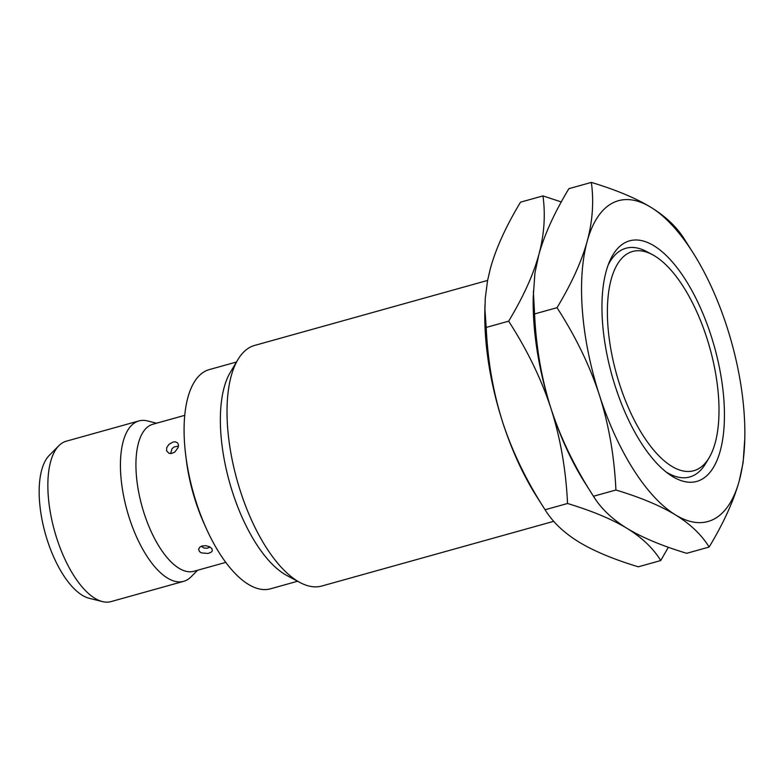 <?xml version="1.0" encoding="UTF-8"?>
<svg xmlns="http://www.w3.org/2000/svg" width="784" height="784" viewBox="0 0 784 784"><rect width="100%" height="100%" fill="white"/><g stroke="black" fill="none" stroke-linecap="round" stroke-linejoin="round"><path stroke-width="1.18" d="M706.776 337.806A113.798 48.451 -105.6 0 1 709.108 457.758A113.798 48.451 -105.6 0 1 619.625 384.425A113.798 48.451 74.4 0 1 652.445 254.663A113.798 48.451 74.4 0 1 706.776 337.806M652.445 254.663L646.604 251.546A118.727 50.558 74.4 0 0 608.168 265.041M615.371 386.698A124.901 53.185 -105.6 0 1 609.482 261.68A124.901 53.185 -105.6 0 1 711.029 335.523A124.901 53.185 74.4 0 1 719.536 453.309A124.901 53.185 74.4 0 1 668.713 473.987A124.901 53.185 74.4 0 1 615.371 386.698M665.841 471.801A118.727 50.558 74.4 0 0 705.718 463.452L709.108 457.758M591.352 182.407L568.9 188.67C554.396 212.699 544.361 234.788 538.775 254.927L534.923 273.038L533.228 297.205A166.531 70.913 74.4 0 0 551.054 408.719C560.736 438.285 574.868 467.47 593.459 496.262L615.91 490C614.362 456.455 608.874 424.859 599.437 395.224A166.531 70.913 -105.6 0 1 587.147 241.433C581.561 261.572 571.526 283.651 557.022 307.681C575.642 336.532 589.774 365.707 599.437 395.224A166.531 70.913 74.4 0 0 675.485 514.902A166.531 70.913 74.4 0 0 739.253 480.798A166.531 70.913 74.4 0 0 744.8 438.511A166.531 70.913 74.4 0 0 726.974 326.997A166.531 70.913 -105.6 0 0 692.948 252.644A166.531 70.913 -105.6 0 0 650.926 207.319C635.883 198.176 616.028 189.875 591.352 182.407C593.988 201.655 592.596 221.333 587.147 241.433A166.531 70.913 -105.6 0 1 650.926 207.319C665.822 216.502 677.033 227.213 684.569 239.453L692.948 252.644M615.91 490C640.587 497.468 660.442 505.768 675.485 514.902C690.381 524.084 701.592 534.806 709.128 547.046C723.622 523.016 733.667 500.927 739.253 480.798L743.105 462.687L744.8 438.511M533.355 291.285L534.57 313.943C536.129 347.547 541.626 379.142 551.054 408.719A166.531 70.913 74.4 0 0 585.08 483.071L593.459 496.262C600.995 508.512 612.206 519.224 627.102 528.406C642.145 537.54 662 545.85 686.676 553.308L709.128 547.046M561.285 201.949L542.969 195.902C545.615 215.159 544.214 234.828 538.775 254.927C533.189 275.066 523.144 297.146 508.649 321.175C527.26 350.027 541.401 379.211 551.054 408.719C560.491 438.354 565.989 469.949 567.528 503.495C592.204 510.962 612.059 519.263 627.102 528.406C641.998 537.589 653.219 548.3 660.745 560.54L668.36 547.271M542.969 195.902L520.517 202.174C506.023 226.204 495.978 248.283 490.392 268.422L487.56 280.574L485.267 298.273L484.953 309.856L486.188 327.438C487.746 361.052 493.244 392.637 502.671 422.213C512.354 451.79 526.495 480.964 545.076 509.757L567.528 503.495M484.973 304.78L484.845 310.709A166.531 70.913 -105.6 0 0 502.671 422.213A166.531 70.913 74.4 0 0 536.697 496.566L545.076 509.757C552.612 522.007 563.823 532.718 578.719 541.901C593.762 551.044 613.627 559.345 638.294 566.803L660.745 560.54M534.57 313.943L557.022 307.681M486.188 327.438L508.649 321.175M487.589 280.437L254.692 345.411A124.901 53.185 74.4 0 0 237.885 359.64A124.901 53.185 74.4 0 0 240.433 491.294A124.901 53.185 -105.6 0 0 300.066 582.551A124.901 53.185 -105.6 0 0 321.822 586.02L553.739 521.321M300.066 582.551L286.924 575.534A113.798 48.451 -105.6 0 1 232.583 492.401A113.798 48.451 74.4 0 1 230.261 372.439L237.885 359.64M236.464 362.022L209.299 369.597A113.798 48.451 74.4 0 0 185.622 454.426A113.798 48.451 74.4 0 0 196.304 502.515A113.798 48.451 -105.6 0 0 206.29 528.504A113.798 48.451 -105.6 0 0 270.46 588.823L297.626 581.238M206.29 528.504L204.33 524.182A99.921 42.542 -105.6 0 1 195.569 501.368A99.921 42.542 74.4 0 1 186.19 459.13L185.622 454.426M184.75 415.344L152.851 424.252A76.332 32.497 74.4 0 0 144.129 513.402A76.332 32.497 -105.6 0 0 193.864 571.291L225.772 562.383M172.98 442.039L175.42 441.823L177.586 442.872L178.487 445.057L178.154 447.517L174.744 452.113L171.363 453.534L168.972 453.319L166.551 450.751L166.757 447.566L168.864 444.45L172.98 442.039M202.135 545.968L205.937 545.713L209.602 546.781L211.964 548.712L212.297 550.878L211.102 552.279L208.005 553.465L201.41 552.877L199.459 551.564L198.587 549.241L199.93 547.036L202.135 545.968M197.597 570.242L191.041 576.848A83.271 35.456 -105.6 0 1 183.632 581.346A83.271 35.456 -105.6 0 1 129.38 518.195A83.271 35.456 74.4 0 1 138.886 420.939L66.317 441.186A83.271 35.456 74.4 0 0 58.908 445.675A83.271 35.456 74.4 0 0 56.801 538.441A83.271 35.456 -105.6 0 0 102.4 601.583A83.271 35.456 -105.6 0 0 111.063 601.593L183.632 581.346M156.584 423.203L147.549 420.949A83.271 35.456 74.4 0 0 138.886 420.939M102.4 601.583L89.16 598.27A76.332 32.497 -105.6 0 1 47.363 540.392A76.332 32.497 74.4 0 1 49.294 455.357L58.908 445.675M210.083 547.046L207.123 548.241L204.105 548.045L201.174 546.311M178.468 446.125L174.058 446.978L172.029 448.752L170.608 453.583"/></g></svg>
